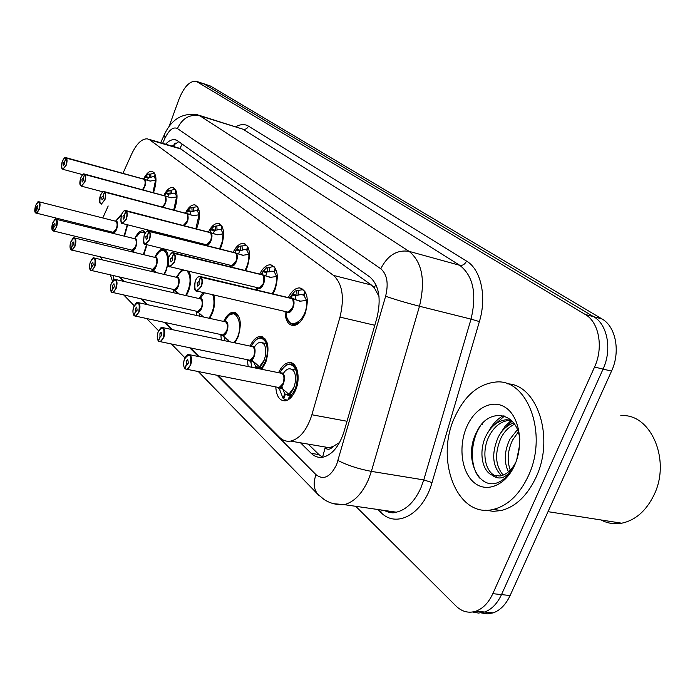 <?xml version="1.0" encoding="UTF-8"?>
<svg xmlns="http://www.w3.org/2000/svg" width="695" height="695" viewBox="0 0 695 695"><rect width="100%" height="100%" fill="white"/><g stroke="black" fill="none" stroke-linecap="round" stroke-linejoin="round"><path stroke-width="1.04" d="M163.811 195.512C166.522 190.074 169.415 187.398 172.499 187.476C177.52 189.787 178.363 196.668 175.018 208.135L174.184 210.168M185.391 213.139C188.189 207.553 191.229 204.79 194.504 204.843C199.969 207.223 200.951 214.408 197.458 226.396L196.407 228.872M208.465 232C211.35 226.275 214.538 223.408 218.022 223.416C223.99 225.875 225.154 233.381 221.488 245.952L220.167 248.949M233.19 252.242C236.17 246.36 239.506 243.398 243.215 243.346C249.774 245.865 251.13 253.736 247.29 266.941L245.639 270.546M259.756 274.012C262.814 267.975 266.324 264.899 270.268 264.778C277.505 267.349 279.103 275.602 275.064 289.546L272.987 293.846M288.364 297.512C291.509 291.309 295.184 288.104 299.389 287.886C307.416 290.493 309.301 299.171 305.053 313.94C301.925 321.212 298.051 325.086 293.429 325.573C288.104 325.086 285.324 320.386 285.089 311.464M143.796 178.589C146.376 173.559 149.077 171.1 151.875 171.222C156.505 173.446 157.218 180.057 154.021 191.047L153.369 192.689M134.787 238.489C137.254 233.338 139.93 230.731 142.796 230.688L145.611 232.504M147.01 244.718L143.822 254.709M154.75 257.35C157.313 251.911 160.137 249.14 163.229 249.036C166.296 249.47 167.99 252.633 168.294 258.523M167.929 263.874L166.201 270.529L164.394 274.473M176.174 277.244L181.968 269.608M188.884 271.259C191.368 276.358 191.247 282.969 188.519 291.092L186.338 295.653M199.1 298.563L202.983 292.473M213.782 294.975C215.268 300.37 214.825 306.417 212.435 313.132L209.786 318.388M223.677 321.446C226.44 315.573 229.663 312.472 233.355 312.159C240.505 314.514 242.103 322.732 238.133 336.814L234.884 342.87M250.096 346.084C252.911 340.055 256.273 336.832 260.182 336.406C268.105 338.76 269.981 347.404 265.811 362.321L261.772 369.306M278.573 372.694C281.432 366.517 284.924 363.146 289.068 362.582C296.974 361.417 301.013 377.463 295.714 389.878C292.908 396.437 289.381 400.103 285.141 400.859C279.503 400.815 276.384 396.15 275.785 386.854M116.187 220.497L121.894 213.782M127.645 224.815L124.501 236.204M333.131 446.459L329.117 447.684L325.104 447.928C327.658 450.082 330.334 449.596 333.131 446.459L339.577 442.515M379.01 296.418L374.249 287.669L371.425 285.037L179.953 148.365L182.16 144.073M98.898 228.777L98.638 229.793M96.944 241.652L96.909 243.363M99.941 256.846L102.86 259.999M218.048 375.595L279.529 437.303C282.743 440.482 286.418 441.751 290.571 441.108C299.875 438.806 306.982 430.023 311.89 414.759L339.985 317.102C344.624 297.616 342.461 283.716 333.487 275.402L149.833 139.912L147.383 138.852C141.867 138.574 136.62 143.63 131.668 154.021L122.946 173.333M108.194 205.981L102.782 217.961M120 277.201L124.283 281.501M141.832 299.111L147.34 304.636M165.314 322.68L172.23 329.621M190.647 348.099L199.178 356.665M205.251 245.179L205.277 244.475M229.941 266.68L229.958 265.169M256.533 289.928L256.498 287.443M131.833 251.807L131.885 250.122M151.91 271.536L151.927 269.13M173.403 292.699L173.333 289.441M196.468 315.452L196.233 311.195M221.323 340.003L220.819 334.556M248.219 366.569L247.255 359.706M113.024 233.364L113.076 232.391M472.53 449.118L474.433 437.337M168.981 126.733L178.893 99.455C183.958 86.866 189.7 80.802 196.129 81.254L585.242 314.47C598.994 322.08 603.72 347.483 594.546 367.038L492.825 593.66L501.503 594.607C497.29 603.625 491.669 609.428 484.641 612.026L478.542 613.068L472.548 612.017L478.542 613.068L484.641 612.026C491.669 609.428 497.29 603.625 501.503 594.607L603.078 369.088L501.503 594.607L510.104 595.545C505.891 604.528 500.261 610.297 493.224 612.877L487.134 613.911L481.149 612.877M585.242 314.47L593.678 316.72C607.465 324.33 612.243 349.628 603.078 369.088C612.243 349.628 607.465 324.33 593.678 316.72L204.069 83.973L593.678 316.72L602.026 318.962C615.857 326.554 620.687 351.757 611.539 371.121L510.104 595.545M202.619 83.365L196.789 81.471M203.296 83.582L210.542 86.076L602.026 318.962M492.825 593.66C488.602 602.721 482.99 608.559 475.979 611.166C468.639 613.503 461.975 611.782 455.972 606.005L355.744 506.307M300.509 442.802L311.204 453.322C314.592 456.606 318.466 457.909 322.81 457.223C332.175 454.938 339.256 446.355 344.051 431.499L376.855 318.18C381.442 298.919 379.088 285.176 369.81 276.94L177.407 140.711L174.975 139.678C172.021 139.235 168.902 140.746 165.61 144.204M325.104 447.928L322.567 457.258L318.953 454.608L308.198 444.114M172.039 146.089L178.789 141.684M37.773 202.089L38.712 201.724C40.284 202.48 40.466 205.016 39.259 209.325L36.209 213.209L35.523 212.748C36.679 213.382 37.843 212.21 39.016 209.212C40.197 201.255 39.033 200.064 35.532 205.633L35.515 212.818M113.259 232.347L116.473 228.655C117.507 225.345 117.464 222.973 116.36 221.54L115.674 221.227L116.36 221.54C117.855 225.058 117.142 228.568 114.232 232.052M35.376 212.592L36.618 209.204L36.67 206.806L37.686 205.503L37.869 208.04L36.948 209.325M116.473 228.655C117.455 224.511 117.42 222.139 116.36 221.54M115.552 221.192C119.722 219.776 116.664 234.311 113.181 232.495L114.536 233.737M113.667 233.52L113.311 232.634M36.67 209.256L35.523 212.748M156.054 180.17L150.12 181.065L144.395 179.388L150.415 181.108M64.644 157.947L65.686 157.574L144.143 179.223L145.047 177.077L148.078 174.097L150.772 174.089L154.377 172.907M144.725 179.918C145.655 183.35 144.899 186.625 142.449 189.735L144.43 186.46C145.464 183.185 145.429 180.813 144.325 179.362L144.395 179.388M66.155 157.756L65.912 157.895C64.661 157.365 63.436 158.634 62.229 161.718C61.047 169.806 62.298 170.927 65.982 165.089C66.998 161.805 67.024 159.45 66.077 158.043L144.325 179.362M66.077 158.043L64.783 161.553L64.748 163.977L63.636 165.358L63.454 162.821L64.791 161.518M145.611 176.495L149.564 177.59L149.451 174.271M154.568 177.095L153.23 176.634L149.564 177.59M142.449 189.735L144.43 186.46M155.888 180.161L154.507 177.26L155.367 175.027M154.16 176.982L155.089 174.254M144.213 179.232L147.062 180.118M148.73 177.373L147.166 180.048M64.722 161.501L65.912 157.895M143.266 179.075L65.982 157.661M54.862 219.611L55.887 219.194C57.598 219.976 57.815 222.617 56.556 227.126L53.393 231.088L52.629 230.584C53.854 231.279 55.087 230.088 56.304 227.013C57.503 218.769 56.269 217.492 52.594 223.191L52.612 230.653M131.946 250.139L135.681 246.482C136.75 243.068 136.698 240.609 135.516 239.089L134.743 238.741L135.516 239.089C137.115 242.694 136.42 246.299 133.423 249.896M52.464 230.419L53.758 226.926L53.802 224.433L54.862 223.112L55.087 225.753L54.123 227.065M145.42 232.773L143.439 231.861L145.325 232.686M132.189 250.356L132.702 251.686L134.144 252.094M134.474 252.45L134.013 252.198M135.681 246.473C136.689 242.208 136.637 239.74 135.516 239.089M134.613 238.715C139.052 237.238 135.933 252.355 132.206 250.374L134.639 252.485M53.819 226.987L52.629 230.584M53.758 226.926L54.201 227.039M73.105 238.35L74.235 237.881C76.094 238.68 76.372 241.434 75.051 246.152L71.767 250.183L70.907 249.653C72.219 250.409 73.514 249.21 74.791 246.039C76.007 237.482 74.678 236.118 70.812 241.947C69.769 245.318 69.735 247.828 70.734 249.47L70.89 249.714M152.231 269.2L152.744 269.321L156.166 265.49C157.279 261.98 157.2 259.417 155.941 257.802L155.063 257.428L155.941 257.802C157.661 261.485 156.974 265.195 153.89 268.922M70.734 249.47L72.08 245.874L72.115 243.276L73.21 241.93L73.479 244.692L72.497 246.021M167.347 252.928L166.044 251.156L163.898 250.243L166.044 251.156M152.309 269.26L152.796 270.607L154.255 271.024M155.054 272.275L154.142 271.12M156.166 265.49C157.218 261.077 157.139 258.514 155.941 257.802M154.924 257.393C159.668 255.847 156.488 271.597 152.492 269.443L155.975 272.362M72.141 245.934L70.907 249.653M72.08 245.874L72.575 245.995M92.644 258.418L93.877 257.888C95.919 258.705 96.249 261.589 94.868 266.541L91.462 270.65L90.48 270.068C91.888 270.911 93.26 269.686 94.598 266.42C95.832 257.541 94.407 256.073 90.333 262.032C89.238 265.516 89.229 268.131 90.298 269.877L90.472 270.129M173.915 289.572L174.523 289.711L178.068 285.819C179.223 282.187 179.128 279.52 177.772 277.809L176.773 277.392L177.772 277.809C179.614 281.571 178.954 285.384 175.792 289.242M90.298 269.877L91.714 266.176L91.723 263.466L92.861 262.093L93.191 264.977L92.174 266.333M189.674 272.961L188.449 271.154M173.837 289.554L174.263 290.814L175.739 291.24M176.66 293.446L175.635 291.318M178.068 285.819C179.145 281.249 179.049 278.582 177.772 277.809M176.626 277.357C181.708 275.724 178.476 292.169 174.176 289.815L179.345 294.055M91.775 266.237L90.48 270.068M91.714 266.176L92.261 266.298M113.598 279.989L114.953 279.373C117.203 280.198 117.603 283.221 116.152 288.442L112.625 292.63L111.504 292.004C113.007 292.916 114.466 291.692 115.865 288.321C117.116 279.077 115.587 277.505 111.287 283.603C110.14 287.2 110.149 289.937 111.304 291.796L111.495 292.056M197.137 311.395L197.867 311.56L201.533 307.59C202.74 303.837 202.61 301.057 201.159 299.232L200.004 298.772L201.159 299.232C203.131 303.072 202.506 306.99 199.265 311.004M111.304 291.796L112.79 287.965L112.781 285.141L113.954 283.742L114.362 286.766L113.311 288.138M196.893 311.343L197.241 312.437L198.727 312.88M199.873 316.208L199.239 313.306M201.533 307.59C202.653 302.864 202.523 300.075 201.159 299.232M202.662 315.947L203.149 316.929M199.856 298.737C205.32 297 202.037 314.218 197.397 311.638L203.574 317.016M112.859 288.034L111.504 292.004M112.79 287.965L113.398 288.104M177.103 196.867L170.961 197.771L164.958 195.99L171.352 197.823M83.087 174.428L84.234 174.002L164.689 195.816L165.514 193.514L169.12 190.326M165.332 196.589C166.314 200.69 165.358 204.182 162.465 207.058L165.036 203.34C166.122 199.96 166.07 197.502 164.889 195.973L164.958 195.99M84.773 174.21L84.521 174.349C83.192 173.767 81.888 175.062 80.637 178.233C79.43 186.616 80.768 187.815 84.642 181.838C85.702 178.441 85.711 176 84.694 174.506L164.889 195.973M84.694 174.506L83.339 178.129L83.322 180.648L82.166 182.055L81.941 179.406L83.357 178.094M166.079 192.906L170.136 194.009L169.988 190.552L175.218 189.231M175.409 193.566L173.906 193.062L170.136 194.009M162.465 207.058L165.036 203.34M176.834 196.867L175.34 193.74L176.278 191.342M174.966 193.445L175.965 190.543M169.128 190.317L169.988 190.552M164.758 195.825L167.669 196.72M169.276 193.783L167.782 196.642M83.287 178.076L84.521 174.349M163.785 195.669L84.582 174.097M199.587 214.703L193.236 215.632L186.92 213.721L193.714 215.676M102.817 192.072L104.076 191.585L186.634 213.539L187.372 211.072L190.534 207.744L197.484 206.667M187.355 214.416C188.284 219.915 186.929 223.59 183.298 225.449L187.059 221.375C188.189 217.883 188.11 215.328 186.851 213.704L186.92 213.721M104.702 191.82L104.441 191.976C103.016 191.325 101.652 192.637 100.332 195.912C99.107 204.608 100.54 205.894 104.632 199.769C105.727 196.268 105.727 193.723 104.632 192.141L186.851 213.704M104.632 192.141L103.216 195.868L103.216 198.501L102.009 199.934L101.731 197.172L103.234 195.834M187.945 210.42L192.089 211.532L191.907 207.935M197.658 211.158L195.964 210.594L192.089 211.532M183.098 225.423L183.298 225.449C184.453 225.666 185.704 224.311 187.059 221.375M199.222 214.703L197.589 211.35L198.614 208.769M197.189 211.037L198.257 207.953M191.212 211.297L189.683 214.46M186.703 213.547L189.804 214.373M103.155 195.816L104.441 191.976M185.713 213.4L104.502 191.698M223.677 233.807L217.092 234.754L210.437 232.712L217.648 234.797M123.971 211.019L125.369 210.455L210.203 232.53L210.767 229.854L213.99 226.335L221.314 225.336M206.154 244.692L206.728 244.84L210.646 240.687C211.819 237.073 211.723 234.415 210.359 232.695L210.437 232.712M126.09 210.724L125.821 210.88C124.301 210.168 122.85 211.497 121.46 214.877C120.226 223.92 121.764 225.302 126.082 219.029C127.228 215.398 127.211 212.739 126.03 211.063L210.359 232.695M126.03 211.063L124.544 214.92L124.561 217.657L123.31 219.125L122.972 216.232L124.561 214.877M211.332 229.168L215.58 230.28L215.363 226.535M221.479 229.984L219.559 229.359L215.58 230.28M210.933 233.503C211.923 239.176 210.524 242.955 206.728 244.84C207.953 245.031 209.256 243.65 210.646 240.687M223.182 233.815L221.401 230.193L222.513 227.439M220.975 229.854L222.122 226.596M210.203 232.53L213.243 233.442M210.133 232.512L125.873 210.594M214.686 230.054L213.382 233.346M124.475 214.859L125.821 210.88M496.612 476.214C485.032 473.26 480.914 451.316 489.393 435.557C494.353 426.426 500.93 421.352 509.096 420.336L511.268 420.319L505.083 426.322L500.218 433.732M511.051 420.119L506.151 419.745C497.985 420.762 491.417 425.844 486.448 435.001C478.534 449.856 481.47 470.463 491.878 475.032L500 476.023C506.568 474.65 511.902 469.924 516.011 461.854M503.189 475.102C495.214 465.554 494.51 453.123 501.069 437.798C504.335 431.482 508.827 426.973 514.552 424.271M513.605 422.942C507.063 425.297 501.912 430.066 498.167 437.242C491.296 453.687 492.407 466.501 501.503 475.675M510.304 470.168C506.829 460.733 507.593 450.681 512.615 440.005L518.253 432.09M517.384 429.666L509.739 439.448C504.275 451.376 503.84 462.192 508.453 471.888M519.634 445.017L516.715 459.847M620.783 415.723C650.477 412.674 671.552 460.229 653.778 495.439C645.985 511.077 635.299 520.329 621.738 523.205C614.432 524.473 607.517 523.387 601.01 519.964M528.339 475.927C519.565 494.501 507.915 505.656 493.407 509.392C457.275 518.887 434.688 459.795 454.643 417.4C464.46 395.872 478.047 384.1 495.422 382.085C527.14 377.906 548.503 433.715 528.339 475.927M507.246 383.805C537.113 384.37 554.966 437.642 536.045 477.265C527.27 495.761 515.612 506.864 501.078 510.564L493.276 511.346L485.701 510.191M519.773 439.457C517.28 411.006 487.907 407.513 476.926 431.578C462.279 457.935 479.559 493.424 500.287 481.366C506.533 477.839 511.537 471.948 515.282 463.713L515.395 463.443M466.684 426.956C474.946 407.505 493.311 398.339 506.438 408.165C519.695 417.695 523.848 444.774 514.7 465.094C505.743 485.57 486.378 493.311 473.955 482.478C461.393 471.922 458.24 446.277 466.684 426.956M515.429 463.374L515.351 463.548C508.054 477.508 500.226 481.34 491.878 475.032M482.026 424.819L482.764 423.168M512.05 421.118L506.064 427.173M504.448 416.062L494.77 424.523M480.097 426.4C469.933 442.159 469.759 467.666 479.897 478.23M503.145 415.68C497.325 419.111 492.625 424.115 489.028 430.7M136.142 303.22L137.627 302.499C140.121 303.333 140.599 306.512 139.07 312.029L135.429 316.286L134.135 315.608C135.751 316.616 137.306 315.382 138.783 311.899C140.042 302.273 138.401 300.57 133.84 306.816C132.641 310.543 132.675 313.402 133.918 315.382L134.126 315.652M222.061 334.825L222.947 335.007L226.735 330.976C227.995 327.102 227.838 324.183 226.266 322.245L224.937 321.724L226.266 322.245C228.386 326.155 227.795 330.186 224.494 334.356M133.918 315.382L135.482 311.43L135.447 308.467L136.672 307.051L137.15 310.222L135.551 311.508L136.072 311.621M239.332 317.598L237.351 314.739L234.102 313.471L237.351 314.739M221.636 334.729L221.896 335.633L223.39 336.085M224.893 340.759L224.033 336.623M226.735 330.976C227.891 326.077 227.734 323.158 226.266 322.245M227.613 339.395L229.289 341.419M224.789 321.689C230.679 319.83 227.361 337.909 222.322 335.06L229.506 341.732M135.551 311.508L134.135 315.608M135.482 311.43L136.168 311.577M160.449 328.318L162.091 327.475C164.863 328.301 165.436 331.645 163.829 337.509L160.076 341.836L158.573 341.097C160.319 342.209 161.97 340.967 163.525 337.37C164.802 327.319 163.021 325.486 158.182 331.871C156.931 335.737 156.983 338.734 158.338 340.854L158.564 341.132M248.897 360.036L249.974 360.262L253.866 356.161C255.187 352.139 255.004 349.099 253.301 347.022L251.755 346.44L253.301 347.022C255.578 350.992 255.039 355.145 251.686 359.471M158.338 340.854L159.98 336.762L159.92 333.661L161.179 332.219L161.761 335.555L160.059 336.849L160.658 336.971M267.054 342.565L264.76 339.177L260.972 337.761L264.76 339.177M248.237 359.906L248.41 360.601L249.853 361.079L250.938 360.418M252.007 367.334L250.895 362.33L249.853 361.079M264.204 360.14L259.417 366.752L260.373 366.943L260.521 369.045M260.877 367.316L260.373 366.943M259.878 367.82L256.22 367.082L258.992 367.985L260.416 367.629M253.866 356.161C255.074 351.071 254.883 348.021 253.301 347.022M253.675 362.112L255.743 366.621L260.416 367.568M256.22 367.082L255.847 368.107M255.169 367.968L255.743 366.621M253.944 347.839C256.942 342.687 259.991 341.202 263.101 343.391C268.088 347.231 265.56 363.294 259.417 366.734L251.772 359.984M160.059 336.849L158.573 341.097M159.98 336.762L160.762 336.927M186.746 355.519L188.562 354.519C191.655 355.327 192.35 358.863 190.656 365.11L186.79 369.505L185.035 368.706C186.92 369.931 188.692 368.689 190.334 364.962C191.629 354.45 189.7 352.461 184.54 358.994C183.228 363.016 183.306 366.161 184.783 368.437L185.026 368.732M277.861 387.263L279.182 387.515L283.178 383.362C284.559 379.192 284.333 375.995 282.491 373.762L280.676 373.119L282.491 373.762C284.933 377.793 284.464 382.068 281.084 386.568M184.783 368.437L186.512 364.197L186.425 360.94L187.72 359.471L188.423 362.998L187.137 364.467L186.599 364.293L187.285 364.423M297.017 369.61L294.341 365.553L289.902 363.971L294.341 365.553M276.914 387.072L277.496 387.793L278.843 387.775M282.978 398.157L284.794 393.935L282.3 387.723L279.555 389.287L282.978 398.157L283.873 398.322M279.555 389.287L278.478 387.984M293.924 387.489L288.833 394.265L289.815 394.456L290.015 397.019M290.319 394.821L289.815 394.456M289.52 395.229L285.315 394.421L288.581 395.438L289.867 395.108M283.178 383.362C284.42 378.063 284.194 374.866 282.491 373.762M284.794 393.935L289.85 394.908M289.893 363.98C286.288 364.032 282.926 367.021 279.79 372.937C285.993 362.573 291.492 361.721 296.252 370.365C298.65 382.12 296.035 391.398 288.39 398.218L289.181 398.782L291.683 396.776M285.315 394.421L283.69 398.826L287.261 400.259M282.874 374.179C286.036 368.967 289.276 367.542 292.604 369.922C297.981 374.092 295.401 390.842 288.825 394.256L280.867 387.332M186.599 364.293L185.035 368.706M186.512 364.197L187.407 364.38M249.54 254.318L242.703 255.282L235.666 253.084L243.328 255.317M234.371 252.763L235.423 252.884L235.866 250.009L239.149 246.273L246.881 245.37M231.192 265.473L231.878 265.646L235.961 261.416C237.177 257.68 237.056 254.9 235.588 253.067L235.666 253.084M146.714 231.418L148.261 230.766L148.834 231.227C147.192 230.436 145.646 231.791 144.195 235.284C142.944 244.692 144.603 246.178 149.173 239.749C150.372 235.987 150.328 233.216 149.051 231.426L235.588 253.067M149.051 231.426L147.496 235.414L147.54 238.281L146.228 239.775L145.82 236.734L147.514 235.362M236.43 249.279L240.774 250.382L240.513 246.473M247.038 250.191L244.84 249.479L240.774 250.382M236.239 253.996C237.299 259.852 235.84 263.735 231.878 265.646C233.19 265.811 234.545 264.404 235.953 261.416M248.906 254.335L246.951 250.409L248.158 247.472M246.49 250.044L247.724 246.603M235.423 252.884L238.524 253.814M239.862 250.165L238.672 253.71M235.344 252.876L148.869 230.914M149.112 231.061L235.344 252.867M147.418 235.344L148.834 231.227M277.366 276.393L270.286 277.374L262.814 275.012L270.928 277.383M171.231 253.432L172.942 252.667L262.475 274.786L262.858 271.684L266.602 267.697M258.123 287.826L258.966 288.034L263.197 283.716C264.474 279.85 264.326 276.94 262.736 274.994L262.814 275.012M173.941 253.015L173.654 253.189C171.891 252.311 170.249 253.675 168.72 257.289C167.443 267.097 169.241 268.704 174.097 262.119C175.349 258.21 175.288 255.308 173.898 253.397L262.736 274.994M173.898 253.397L172.256 257.524L172.325 260.521L170.961 262.05L170.475 258.861L172.273 257.471M263.414 270.902L267.87 272.006L267.558 267.923L272.892 266.619L274.386 266.915M274.534 271.919L271.997 271.12L267.87 272.006M263.483 276.071C264.595 282.101 263.092 286.088 258.966 288.034C260.356 288.156 261.763 286.722 263.197 283.716M276.584 276.428L274.438 272.162L275.741 269.026M273.943 271.771L275.255 268.122M266.611 267.679L267.558 267.923M262.545 274.794L265.725 275.724M262.475 274.786L173.689 252.85M266.932 271.788L265.881 275.62M172.178 257.445L173.654 253.189M307.633 300.249L300.058 301.213L292.108 298.668L300.666 301.187M197.719 277.279L199.63 276.375L291.744 298.424L291.969 295.054L295.036 291.031L302.09 289.763L304.054 290.154M200.82 276.766L200.525 276.949C198.622 275.976 196.859 277.357 195.243 281.093C193.957 291.344 195.903 293.09 201.081 286.331C202.393 282.274 202.297 279.225 200.786 277.175L292.03 298.65C293.75 300.727 293.933 303.776 292.595 307.789L288.208 312.185C289.685 312.264 291.144 310.795 292.595 307.789M200.786 277.175L199.057 281.449L199.161 284.603L197.745 286.158L197.145 282.796L199.083 281.397M292.378 324.244L294.558 324.617L300.266 321.846M292.517 294.22L297.078 295.314L296.713 291.04M304.193 295.349L301.239 294.463L297.078 295.314M306.452 300.266L304.08 295.618L305.496 292.282M300.31 321.802L294.558 324.608L296.079 324.956M303.55 295.193L304.957 291.344M296.122 295.088L295.062 299.371M291.822 298.433L295.236 299.25M198.97 281.371L200.525 276.949M290.71 298.329L200.56 276.593M210.125 232.512L209.178 232.391M262.467 274.786L261.468 274.681M375.856 284.498L374.249 287.669M181.925 149.321L149.833 139.912M371.425 285.037L333.487 275.402M374.796 325.277L339.985 317.102M347.022 421.257L311.89 414.759M210.542 86.076L197.562 81.854M611.539 371.121L594.546 367.038M113.433 280.042L113.52 275.715M217.231 375.439L316.043 474.694C323.549 480.445 330.429 477.057 336.667 464.521L385.621 296.244C388.705 283.386 387.089 274.221 380.782 268.757L177.434 128.54C173.333 126.594 169.215 129.757 165.062 138.01L162.63 143.326M165.062 138.01L164.472 134.413C171.543 119.253 182.455 112.686 197.215 114.71L199.969 115.857L409.086 251.355C422.152 262.006 425.618 280.302 419.476 306.252L371.373 471.384L368.55 479.376C362.217 493.685 354.103 502.103 344.207 504.639L333.504 503.693M383.579 510.33L389.782 512.38L396.35 512.18C406.462 509.765 414.672 501.608 420.979 487.69L423.776 479.906L371.373 471.384C358.568 468.951 347.457 465.337 338.057 460.533M235.909 126.733C240.548 124.118 244.736 123.918 248.463 126.125L466.545 261.085C480.914 269.391 487.03 296.626 479.394 321.585L432.021 482.573C423.238 514.335 396.289 528.817 380.738 512.284L377.889 509.513M387.263 511.859L386.055 510.686M177.434 128.54C182.342 118.133 189.857 113.902 199.969 115.857L243.015 129.227L198.622 115.144M385.621 296.244C395.516 299.658 406.801 302.994 419.476 306.252L471.028 319.109C477.005 293.837 473.252 275.906 459.769 265.316L243.015 129.227C245.439 129.696 247.255 128.653 248.463 126.125M432.021 482.573L423.776 479.906L471.028 319.109L479.394 321.585M380.782 268.757C387.567 255.352 397.001 249.548 409.086 251.355L459.769 265.316C462.627 265.733 464.886 264.326 466.545 261.085M119.271 277.036L123.554 281.327M141.085 298.946L146.593 304.471M164.55 322.515L171.457 329.456M189.857 347.943L198.388 356.509M380.738 512.284L381.234 509.991M318.814 495.3L317.954 494.423C313.68 489.254 313.037 482.678 316.043 474.694M173.689 146.08L174.836 143.596M389.322 512.415L389.695 511.216M318.953 454.608L311.204 453.322M115.474 221.175L121.234 215.433M127.237 224.711L124.066 236.1M144.942 179.545C146.167 182.846 145.498 186.286 142.909 189.865M143.491 178.98L144.282 179.015M66.329 157.904C67.311 159.364 67.276 161.796 66.233 165.193L62.906 169.328L61.881 168.39M155.558 180.196L152.943 192.576M147.436 174.706L147.974 174.176M145.047 177.077L148.105 177.92M150.772 174.089L150.893 177.425M136.767 236.578C139.869 231.974 142.623 230.914 145.038 233.381M146.602 244.614L143.335 254.587M156.436 255.969C164.585 240.661 172.742 260.199 163.838 274.343M90.281 269.938L90.046 269.504M177.338 276.958C179.406 272.944 181.699 270.676 184.21 270.138M187.016 270.815C191.464 276.784 191.021 285.011 185.704 295.505M111.287 291.857L111.009 291.344M200.125 298.676L204.373 292.795M212.774 294.741C215.189 302.429 213.947 310.257 209.047 318.223M165.523 196.155C166.87 200.064 166.027 203.748 162.986 207.197M163.951 195.547L164.819 195.59M84.955 174.367C86.006 175.913 85.989 178.441 84.903 181.951L81.437 186.164L80.29 185.122M176.573 196.893L173.715 210.046M167.33 191.638L168.485 190.465M165.514 193.514L168.65 194.365M171.352 190.369L171.509 193.835M187.511 213.904C188.962 218.864 187.832 222.791 184.106 225.684M185.8 213.243L186.755 213.296M104.893 191.994C106.031 193.627 106.031 196.259 104.902 199.891L101.288 204.191L99.993 203.036M199.022 214.738L195.886 228.742M188.501 209.829L190.369 207.866M187.372 211.072L190.586 211.923M193.332 207.744L193.514 211.35M211.054 232.903C214.043 236.361 209.021 247.941 205.972 244.649M209.178 232.182L210.246 232.252M126.299 210.906C127.524 212.644 127.55 215.389 126.36 219.151L122.598 223.538L121.13 222.244M223.06 233.841L222.304 241.478L219.585 248.801M211.089 229.446L213.791 226.474M210.767 229.854L214.06 230.705M216.84 226.344L217.057 230.097M133.909 315.452L133.57 314.852M224.72 321.672C234.545 300.084 247.107 327.441 234.007 342.687M251.607 346.405C257.975 344.381 254.639 363.416 249.166 360.288M158.321 340.932L157.921 340.211M251.208 346.318C256.69 336.919 261.641 335.702 266.072 342.661C268.774 352.322 266.984 361.131 260.703 369.088M252.693 361.235L250.895 362.33M280.528 373.085C287.452 370.852 284.133 390.981 278.139 387.515M184.766 368.524L184.288 367.664M236.317 253.293C239.532 256.959 234.293 268.878 231.001 265.429M234.25 252.511L235.449 252.589M149.338 231.261C150.659 233.112 150.702 235.987 149.468 239.879L145.55 244.353L143.856 242.903M248.871 254.344C249.053 260.026 247.75 265.368 244.97 270.381M230.992 266.941L230.975 265.421M235.866 250.009L239.236 250.86M242.042 246.282L242.312 250.2M263.501 275.229C266.958 279.129 261.494 291.413 257.932 287.782M261.207 274.377L262.562 274.473M174.184 253.232C175.626 255.204 175.696 258.21 174.402 262.25L170.327 266.819L168.381 265.177M276.645 276.419C276.879 282.665 275.411 288.408 272.223 293.664M257.689 290.197L257.576 287.695M260.842 274.282L265.916 267.896M262.858 271.684L266.307 272.536M269.147 267.723L269.469 271.823M292.83 298.902C296.565 303.063 290.84 315.73 286.974 311.899M290.275 297.964L291.813 298.086M201.09 277.001C202.653 279.121 202.758 282.274 201.394 286.47L197.163 291.136L194.904 289.259M292.89 299.91C294.063 306.104 292.499 310.196 288.208 312.185L197.163 291.136C194.574 291.622 193.931 288.269 195.226 281.067M306.625 300.24C308.58 321.742 285.888 333.982 286.253 311.734M289.537 297.781L295.036 291.031M291.969 295.054L295.505 295.905M298.372 290.831L298.746 295.132M299.484 301.091L299.919 301.196M172.499 187.476L173.489 187.754M194.504 204.843L195.669 205.155M218.022 223.416L219.42 223.79M243.215 243.346L244.918 243.78M270.268 264.778L272.344 265.299M299.389 287.886L301.943 288.503M151.875 171.222L152.709 171.457M142.796 230.688L143.874 230.966M163.229 249.036L164.515 249.357M233.355 312.159L235.553 312.654M260.182 336.406L262.866 336.988M289.068 362.582L292.36 363.259M175.574 143.092L173.446 146.497M179.362 148.235L148.661 139.226M329.117 447.684L290.571 441.108M493.224 612.877L475.979 611.166M110.436 275.003L112.451 281.188M198.535 371.79L317.954 494.423L324.365 499.705C330.342 503.441 336.953 505.083 344.207 504.639L396.35 512.18C393.318 513.431 389.252 512.849 384.153 510.417M164.037 135.377L160.658 142.744M123.875 295.123L134.239 305.774M146.862 318.736L158.608 330.794M171.682 344.216L184.983 357.882M176.235 140.051L174.975 139.678M112.972 232.278L35.567 212.931M38.712 201.724C38.755 200.499 37.695 201.793 35.532 205.607C34.246 211.21 34.811 211.949 35.393 212.757M39.042 201.802L115.674 221.227M82.696 174.662L62.906 169.328L61.812 168.39C61.29 166.565 61.429 164.333 62.22 161.7C64.088 158.104 65.243 156.731 65.686 157.574M153.23 176.634L153.821 176.799M143.396 178.954L144.386 178.042M55.887 219.194C55.808 218.048 54.705 219.368 52.585 223.165C51.621 226.822 51.595 229.298 52.49 230.584M132.38 250.243L52.664 230.775M56.269 219.29L134.743 238.741M144.456 232.113L145.524 232.382M143.431 231.861L140.277 232.747M152.361 269.252L70.942 249.844M74.235 237.881C73.991 236.821 72.845 238.168 70.803 241.912C69.804 245.743 69.787 248.315 70.751 249.644M74.686 237.985L155.063 257.428M165.106 250.539L166.235 250.817M173.976 289.589L174.506 289.711M93.877 257.888C93.66 256.907 92.478 258.279 90.324 261.998C89.273 265.985 89.273 268.67 90.315 270.06M174.523 289.711L90.524 270.268M94.416 258.01L176.773 277.392M197.319 311.464L197.849 311.551M114.953 279.373C114.458 278.565 113.233 279.963 111.278 283.56C110.14 286.479 110.157 289.285 111.322 291.978M197.867 311.56L111.539 292.204M115.605 279.52L200.004 298.772M103.008 191.872L81.437 186.164L80.133 184.922C79.63 183.636 79.795 181.395 80.62 178.215C82.297 174.758 83.496 173.359 84.234 174.002M173.906 193.062L174.601 193.245M101.288 204.191L99.689 202.375C99.342 202.992 99.481 197.58 100.323 195.886C101.175 193.332 102.434 191.898 104.076 191.585M195.964 210.594L196.789 210.811M206.189 244.701L122.598 223.538C120.808 223.972 120.426 221.079 121.451 214.851C123.111 211.48 124.414 210.012 125.369 210.455M219.559 229.359L220.541 229.611M506.16 419.745L509.105 420.336M548.016 511.668L621.738 523.205M493.407 509.392L501.078 510.564M222.139 334.834L222.93 335.007M137.627 302.499C136.898 301.908 135.629 303.324 133.822 306.773M222.947 335.007L134.178 315.817M138.418 302.673L224.937 321.724M236.17 313.94L237.508 314.236M234.102 313.471L230.227 314.731M133.822 306.782C132.58 309.953 132.623 312.889 133.944 315.573M248.975 360.053L249.957 360.253M162.091 327.475C161.787 326.494 160.484 327.944 158.173 331.819C156.87 335.346 156.931 338.413 158.364 341.054M249.974 360.262L158.608 341.315M163.056 327.675L251.755 346.44M263.492 338.309L264.891 338.613M262.163 342.739L266.454 343.66M260.972 337.761C257.602 337.657 254.361 340.507 251.225 346.327M260.981 368.802L260.868 367.221M278.209 387.402L185.07 368.923M188.562 354.519C187.276 354.45 185.939 355.927 184.523 358.941M189.744 354.763L280.676 373.119M292.995 364.614L294.445 364.918M290.397 395.785L291.127 395.924M289.302 368.75L296.174 370.157M184.514 358.967C183.167 362.825 183.263 366.057 184.8 368.645M290.467 396.61L290.31 394.717M231.227 265.481L145.55 244.353C143.596 245.352 143.144 242.32 144.178 235.258C145.75 231.956 147.105 230.462 148.261 230.766M244.84 249.479L246.03 249.783M168.703 257.263C167.547 264.395 168.086 267.584 170.327 266.819L258.158 287.843M172.942 252.667C172.082 251.998 170.675 253.519 168.703 257.246M271.997 271.12L273.448 271.484M199.63 276.375C198.457 275.976 196.989 277.531 195.234 281.049M301.239 294.463L303.037 294.889M294.55 324.617C291.413 324.721 288.972 322.549 287.226 318.084"/></g></svg>
